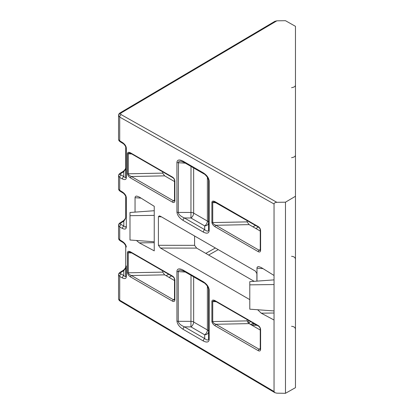 <?xml version="1.0" encoding="UTF-8"?>
<svg xmlns="http://www.w3.org/2000/svg" width="414" height="414" viewBox="0 0 414 414"><rect width="100%" height="100%" fill="white"/><g stroke="black" fill="none" stroke-linecap="round" stroke-linejoin="round"><path stroke-width="0.62" d="M250.377 321.461L248.99 323.158L249.228 323.681M208.573 338.88A2.018 1.226 2.7 0 0 209.163 339.765C208.713 342.306 206.772 342.714 203.331 340.986A2.018 1.164 -60 0 1 204.682 338.559C206.979 340.401 208.273 340.51 208.573 338.88L208.573 288.998M208.573 288.951A2.018 1.102 -2.5 0 0 208.573 288.982L208.578 289.075A2.018 1.164 0 0 0 209.168 289.904L209.168 339.584A2.018 1.164 180 0 1 208.578 338.761M209.163 289.717A2.018 1.102 -2.5 0 1 208.573 288.982L207.554 286.322C205.717 284.035 204.449 282.824 203.75 282.684A2.018 1.164 -60 0 1 203.331 281.758C206.772 284.009 208.713 286.659 209.163 289.717L209.168 289.904M118.533 298.561L118.533 274.87C118.627 273.757 119.139 272.904 120.081 272.303A2.018 1.123 58.2 0 1 121.038 272.376L120.448 273.224L121.038 274.021A2.018 1.211 118.1 0 0 119.713 276.495L118.533 274.87A2.018 1.651 -0 0 1 120.448 273.224M118.533 238.148L118.533 225.371C118.627 224.264 119.139 223.405 120.081 222.804A2.018 1.123 58.2 0 1 121.038 222.877L120.448 223.726L121.038 224.523A2.018 1.211 118.1 0 0 119.713 226.996L118.533 225.371A2.018 1.651 -0 0 1 120.448 223.726M118.533 188.655L118.533 175.872C118.627 174.765 119.139 173.906 120.081 173.306A2.018 1.123 58.2 0 1 121.038 173.378L120.448 174.227L121.038 175.029A2.018 1.211 118.1 0 0 119.713 177.497L118.533 175.872A2.018 1.651 -0 0 1 120.448 174.227M254.538 323.857L252.757 323.893A3.902 2.251 0 0 0 250.454 324.39M256.975 281.127L256.975 268.189C257.016 267.092 257.611 266.564 258.776 266.611L261.234 267.532L274.037 275.47L274.037 203.983L119.713 117.09L119.713 140.801L122.487 142.525A2.018 1.123 -58.2 0 0 122.849 143.415L120.081 141.697A2.018 1.123 -58.2 0 1 119.713 140.801A4.042 2.334 1.8 0 1 118.533 139.13C118.544 140.103 119.061 140.957 120.081 141.697M274.037 391.509L274.86 392.674L120.117 301.128C119.103 300.445 118.575 299.586 118.533 298.556A4.042 2.334 0.6 0 0 119.713 300.212L274.037 391.509L274.037 275.47M274.037 313.015L261.234 313.175L274.037 320.022M261.234 313.175L257.653 309.75M254.175 281.329L196.65 248.115L160.461 248.058L249.787 299.632M160.461 248.058L158.407 245.29L158.407 216.688L159.307 215.891L160.461 216.284L255.459 271.134L256.887 273.613L256.887 281.132M154.241 242.687L139.306 242.873L154.241 250.858L154.241 206.312L139.306 197.048L136.848 196.127C135.688 196.081 135.088 196.603 135.047 197.701L135.047 212.118M139.306 242.873L136.439 240.482M295.467 196.272L295.467 26.33L285.469 20.7L276.857 20.824L121.111 112.965L120.515 113.798L121.111 114.611L276.857 202.317L285.469 202.192L295.467 196.272L295.467 387.67L285.469 393.3L276.857 393.176L274.86 392.674M120.081 191.196C119.061 190.456 118.544 189.602 118.533 188.629A4.042 2.334 1.8 0 0 119.713 190.3L122.487 192.024A2.018 1.123 -58.2 0 0 122.849 192.914L120.081 191.196A2.018 1.123 -58.2 0 1 119.713 190.3L119.713 177.497L122.487 178.983C124.811 180.038 126.089 179.676 126.317 177.896L126.317 148.031C126.089 145.987 124.811 144.15 122.487 142.525M120.081 240.694C119.061 239.954 118.544 239.101 118.533 238.128A4.042 2.334 1.8 0 0 119.713 239.799L122.487 241.517A2.018 1.123 -58.2 0 0 122.849 242.413L120.081 240.694A2.018 1.123 -58.2 0 1 119.713 239.799L119.713 226.996L122.487 228.481C124.811 229.537 126.089 229.175 126.317 227.395L126.317 197.53C126.089 195.486 124.811 193.648 122.487 192.024M274.037 279.88L249.787 281.649L249.787 309.175L274.037 310.945M249.787 284.848L274.037 284.547M121.111 114.611A2.018 1.18 -60.6 0 0 119.713 117.09L118.533 115.444C118.658 114.269 119.185 113.41 120.117 112.872L274.86 21.326L276.857 20.824M158.407 245.29L194.596 245.347L194.596 235.996M194.596 245.347L196.65 248.115M247.137 319.587L247.137 320.886L249.119 323.619L215.87 324.271A1.211 0.699 120 0 0 215.057 325.73C213.138 324.467 212.082 323.013 211.89 321.357L211.89 301.371A1.211 0.699 0 0 0 212.729 301.578L212.729 321.564C212.894 322.594 213.94 323.5 215.87 324.271L259.128 349.25L260.163 349.333M260.251 330.046L249.119 323.619M162.671 270.823L162.671 272.122L164.653 274.855L131.404 275.507A1.211 0.699 120 0 0 130.591 276.966C128.671 275.703 127.615 274.244 127.424 272.593L127.424 252.607A1.211 0.699 0 0 0 128.257 252.809L128.257 272.795C128.428 273.83 129.473 274.73 131.404 275.507L173.399 299.752L174.444 299.829M174.517 280.547L164.653 274.855M215.306 202.213A1.211 0.699 -60 0 1 215.057 201.659L258.315 226.634A1.211 0.699 120 0 0 258.569 227.193L214.085 201.778L213.158 201.923L212.729 202.493L212.729 222.566L247.137 221.888L247.137 220.595M247.137 221.888L249.119 224.621L215.87 225.278A1.211 0.699 120 0 0 215.057 226.732C213.138 225.475 212.082 224.015 211.89 222.359L211.89 202.374C212.082 200.945 213.138 200.707 215.057 201.659M260.251 231.048L249.119 224.621M129.623 153.014L128.692 153.159L128.262 153.729L128.257 173.797L162.671 173.124L162.671 171.826M162.671 173.124L164.653 175.857L131.404 176.509A1.211 0.699 120 0 0 130.591 177.968C128.671 176.706 127.615 175.246 127.424 173.595L127.424 153.61C127.615 152.176 128.671 151.938 130.591 152.895L172.586 177.14C173.973 178.098 174.734 179.417 174.868 181.104A1.211 0.699 180 0 1 174.517 180.607C174.444 179.365 173.88 178.398 172.835 177.694L130.84 153.449A1.211 0.699 -60 0 1 130.591 152.895M174.517 181.549L164.653 175.857M285.469 202.192L285.469 393.3M276.857 202.317C275.144 202.436 274.203 202.995 274.037 203.983M154.241 241.781L129.991 240.011L129.991 212.491L154.241 210.716L154.241 206.312M129.991 215.689L154.241 215.383M120.081 222.804L122.849 221.086A2.018 1.123 58.2 0 1 123.812 221.154C124.971 219.674 125.613 218.385 125.727 217.298L125.727 196.702A2.018 1.164 0 0 0 126.317 197.53M121.038 274.021L123.812 275.507C124.971 276.707 125.613 276.894 125.727 276.071L125.727 246.201A2.018 1.164 0 0 0 126.317 247.029C126.089 244.984 124.811 243.147 122.487 241.517M121.038 175.029L123.812 176.509C124.971 177.709 125.613 177.896 125.727 177.073L125.727 147.203A2.018 1.164 0 0 0 126.317 148.031M208.578 229.863L208.578 180.178A2.018 1.164 0 0 0 209.168 181.006L209.168 230.686A2.018 1.164 180 0 1 208.578 229.863C208.34 231.612 207.047 231.545 204.682 229.661L204.682 225.915L190.947 217.987L191.009 166.433M127.424 173.595A1.211 0.699 180 0 0 128.257 173.797C128.428 174.832 129.473 175.738 131.404 176.509L173.399 200.754L174.444 200.831M211.89 222.359A1.211 0.699 180 0 0 212.729 222.566C212.894 223.601 213.94 224.502 215.87 225.278L259.128 250.253L260.158 250.346L260.251 249.89L260.251 230.106A1.211 0.699 180 0 0 260.603 230.598L260.603 250.387A1.211 0.699 180 0 1 260.251 249.89M211.89 301.371C212.082 299.943 213.138 299.7 215.057 300.657A1.211 0.699 120 0 0 215.306 301.211L213.65 300.792L212.729 301.578L216.18 301.713M129.623 252.012L128.692 252.152L128.257 252.809L131.714 252.949M247.137 320.886L212.729 321.564A1.211 0.699 180 0 1 211.89 321.357M215.057 300.657L258.315 325.632C259.707 326.594 260.468 327.914 260.603 329.596A1.211 0.699 180 0 1 260.251 329.099C260.173 327.862 259.614 326.889 258.569 326.185L215.311 301.211M260.178 349.323L260.251 348.888A1.211 0.699 0 0 0 260.603 349.385C260.468 350.906 259.707 351.351 258.315 350.705L215.057 325.73M162.671 272.122L128.257 272.795A1.211 0.699 180 0 1 127.424 272.593M127.424 252.607C127.615 251.174 128.671 250.936 130.591 251.888A1.211 0.699 120 0 0 130.84 252.447L129.613 252.012M130.591 251.888L172.586 276.133C173.973 277.095 174.734 278.415 174.868 280.097A1.211 0.699 180 0 1 174.517 279.605C174.444 278.363 173.88 277.396 172.835 276.692L130.84 252.447M174.423 299.845L174.517 299.389A1.211 0.699 0 0 0 174.868 299.886C174.734 301.413 173.973 301.853 172.586 301.211L130.591 276.966M131.714 153.951L128.257 153.811A1.211 0.699 180 0 1 127.424 153.61M174.868 181.104L174.868 200.888A1.211 0.699 180 0 1 174.517 200.392L174.517 180.607M216.18 202.72L212.729 202.581A1.211 0.699 180 0 1 211.89 202.374M120.081 173.306L122.849 171.587A2.018 1.123 58.2 0 1 123.812 171.66L123.812 176.509A2.018 1.211 118.1 0 0 122.487 178.983M121.038 173.378L123.812 171.66C124.971 170.175 125.613 168.886 125.727 167.799C126.177 168.063 123.905 171.23 122.849 171.587M126.317 227.395A2.018 1.164 0 0 1 125.727 226.572C125.613 227.395 124.971 227.208 123.812 226.008A2.018 1.211 118.1 0 0 122.487 228.481M120.081 272.303L122.849 270.585A2.018 1.123 58.2 0 1 123.812 270.652L123.812 275.507A2.018 1.211 118.1 0 0 122.487 277.975C124.811 279.036 126.089 278.674 126.317 276.894L126.317 265.969M121.038 272.376L123.812 270.652C124.971 269.172 125.613 267.884 125.727 266.797C126.177 267.061 123.905 270.223 122.849 270.585M193.654 276.857L193.654 322.025L207.393 329.953A4.042 2.334 180 0 1 208.578 331.604A4.042 3.214 0 0 1 204.682 334.812L190.947 326.884L191.009 275.331M203.331 340.986L183.086 329.301C179.329 326.863 177.275 324.09 176.933 320.985A2.018 1.164 0 0 0 178.253 321.321C178.589 323.391 180.654 325.244 184.442 326.874L204.682 338.559L204.682 334.812A4.042 2.334 120 0 0 207.393 329.953L207.393 286.079M193.654 167.96L193.654 213.127L207.393 221.055A4.042 2.334 0 0 1 208.578 222.706A4.042 3.214 0 0 1 204.682 225.915A4.042 2.334 120 0 0 207.393 221.055L207.393 177.187M208.578 180.178L207.616 177.528C205.768 175.179 204.475 173.932 203.75 173.787L183.505 162.102L180.809 161.17L179.231 161.377L178.496 161.91L178.253 212.429C178.589 214.493 180.654 216.346 184.442 217.976L204.682 229.661A2.018 1.164 -60 0 0 203.331 232.094L183.086 220.403A2.018 1.164 -60 0 1 184.442 217.976L190.947 217.987A4.042 2.334 120 0 0 193.654 213.127A4.042 2.334 -0 0 0 191.009 212.444L178.253 212.429A2.018 1.164 0 0 1 176.933 212.087L176.933 162.386C177.275 159.675 179.329 159.271 183.086 161.175L203.331 172.861C206.891 175.189 208.837 177.901 209.168 181.006M203.75 282.684L183.505 270.999L180.023 270.088L178.698 270.585L178.253 271.62A2.018 1.164 180 0 1 176.933 271.279C177.275 268.572 179.329 268.168 183.086 270.073L203.331 281.758M183.505 270.994A2.018 1.164 -60 0 1 183.086 270.073M183.086 329.301A2.018 1.164 -60 0 1 184.442 326.874L190.947 326.884A4.042 2.334 120 0 0 193.654 322.025A4.042 2.334 180 0 0 191.009 321.342L178.253 321.321L178.253 271.62L185.306 272.034M203.745 173.787A2.018 1.164 -60 0 1 203.331 172.861M183.505 162.102A2.018 1.164 -60 0 1 183.086 161.175M185.306 163.142L178.253 162.723A2.018 1.164 180 0 1 176.933 162.386M247.836 322.501L248.71 320.498M247.8 322.164A1.211 0.988 -0 0 1 248.99 323.158M118.533 139.156L118.533 115.444A2.018 1.651 -0 0 1 120.515 113.798M120.117 112.872A2.018 1.154 59.4 0 1 121.111 112.965M252.757 323.893L252.757 322.832M122.487 277.975L119.713 276.495L119.713 300.212A2.018 1.154 -59.4 0 0 120.117 301.128M260.603 329.596L260.603 349.385M174.868 280.097L174.868 299.886M174.868 200.888C174.734 202.415 173.973 202.855 172.586 202.213L130.591 177.968M260.603 250.387C260.468 251.914 259.707 252.354 258.315 251.712L215.057 226.732M258.315 226.634C259.707 227.596 260.468 228.916 260.603 230.598M176.933 320.985L176.933 271.279M183.086 220.403C179.329 217.966 177.275 215.192 176.933 212.087M209.168 230.686C208.837 233.413 206.891 233.879 203.331 232.094M166.143 275.714L168.679 274.291M205.789 253.394L215.378 247.991M252.949 226.836L255.485 225.407M257.099 325.337L251.655 325.083M258.341 227.058L255.811 228.487M218.235 249.642L208.646 255.045M171.536 275.941L169.005 277.364M161.47 216.869L158.407 216.688M262.999 268.629L256.975 268.189M141.071 198.14L135.047 197.701M121.038 224.523L123.812 226.008L123.812 221.154L121.038 222.877M172.586 202.213A1.211 0.699 -60 0 1 173.399 200.754L174.517 200.04M258.315 251.712A1.211 0.699 -60 0 1 259.128 250.253L260.251 249.538M172.586 301.211A1.211 0.699 120 0 1 173.399 299.752L174.517 299.037M258.315 350.705A1.211 0.699 120 0 1 259.128 349.25L260.251 348.536M258.315 325.632A1.211 0.699 120 0 0 258.569 326.185M172.586 276.133A1.211 0.699 120 0 0 172.835 276.692M172.586 177.14A1.211 0.699 120 0 0 172.835 177.694M125.727 177.073A2.018 1.164 0 0 0 126.317 177.896M125.727 276.071A2.018 1.164 0 0 0 126.317 276.894M250.946 324.674L252.737 325.187M260.251 348.888L260.251 329.099M174.517 299.389L174.517 279.605M130.84 153.449L129.613 153.014M174.517 200.392L174.423 200.847M258.569 227.193C259.614 227.897 260.173 228.864 260.251 230.106M125.727 147.203C126.317 147.85 124.702 144.362 122.849 143.415M122.849 221.086C123.905 220.729 126.177 217.562 125.727 217.298M125.727 196.702C126.317 197.349 124.702 193.861 122.849 192.914M125.727 246.201C126.317 246.847 124.702 243.36 122.849 242.413M295.467 84.813C295.643 86.241 294.344 87.199 291.57 87.701M291.57 256.302C293.93 256.504 295.234 257.467 295.467 259.185M252.757 324.964L256.685 325.104M295.467 154.815C295.643 156.238 294.344 157.201 291.57 157.698M291.57 326.299C293.93 326.501 295.234 327.464 295.467 329.187"/></g></svg>
